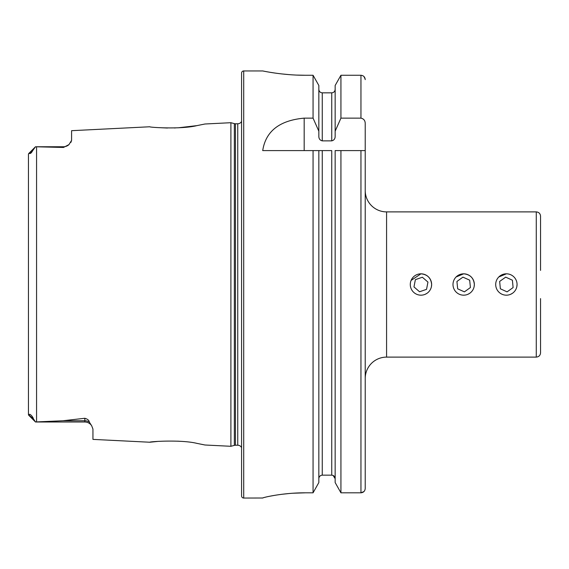 <?xml version="1.0" encoding="UTF-8"?>
<svg xmlns="http://www.w3.org/2000/svg" width="569" height="569" viewBox="0 0 569 569"><rect width="100%" height="100%" fill="white"/><g stroke="black" fill="none" stroke-linecap="round" stroke-linejoin="round"><path stroke-width="0.85" d="M28.45 401.401L28.45 414.652L29.289 414.929C29.069 412.774 32.988 416.608 33.365 418.756L35.498 421.963L62.882 420.761L84.831 418.272C87.59 419.076 89.077 420.327 89.283 422.02L91.673 425.761L92.946 429.054L92.946 439.389L149.832 442.234C148.594 441.651 181.198 439.439 196.945 443.379L204.982 445.001L197.009 443.386M180.238 441.316L177.72 441.16M204.982 445.001L230.9 446.295L234.343 445.378L234.343 123.622L230.9 122.705L204.982 123.999L196.91 125.628C181.262 129.554 148.566 127.349 149.832 126.766L71.587 130.685L71.587 140.372L68.998 144.59A8.115 8.115 0 0 1 63.472 146.759L63.472 147.456L35.498 146.766L63.472 146.759M474.141 286.584L474.347 284.5C473.714 278.013 470.158 274.45 463.671 273.824L456.125 276.947M506.382 273.824L498.835 276.947M431.43 286.584L431.636 284.5C431.003 278.013 427.447 274.45 420.96 273.824L411.095 280.41M363.975 491.531L360.952 492.818L340.931 492.818L360.952 492.818C363.57 492.541 364.992 491.075 365.22 488.444L365.22 378.463A21.359 21.359 0 0 1 386.579 357.112L536.275 357.112C538.871 356.855 540.294 355.433 540.55 352.837L540.55 298.597M365.22 378.463L365.22 190.537A21.359 21.359 0 0 0 386.579 211.888L386.579 357.112M365.22 190.537L365.22 275.531L365.22 150.6L340.931 150.6L340.931 492.818L335.155 482.555L335.155 150.6L340.931 150.6L335.155 150.6M516.851 286.584L517.057 284.5M28.614 415.121L35.498 422.006L84.831 422.006L35.498 421.963M89.283 422.02A8.115 7.625 0 0 0 84.831 420.761L84.831 422.006A8.115 8.115 0 0 1 91.673 425.761L92.946 429.054M35.498 146.766L28.699 153.559L35.498 146.759L32.618 150.721C31.523 152.784 30.548 153.701 29.695 153.474L28.699 153.559L28.45 154.22L28.45 167.599M68.998 144.59L63.472 147.456M230.9 446.295L230.9 122.705M234.343 445.378A4.275 4.275 0 0 1 235.445 445.228L235.445 123.772A4.275 4.275 0 0 1 234.343 123.622M235.445 445.228L237.742 445.228L237.742 123.772L235.445 123.772M237.742 445.228A4.253 4.253 0 0 1 241.576 447.632M237.742 123.772A4.253 4.253 0 0 0 241.576 121.368M243.71 70.947A2.134 2.134 0 0 0 241.576 73.081L241.576 495.919A2.134 2.134 0 0 0 243.71 498.053L243.71 70.947L262.714 70.947C262.174 70.805 282.53 75.378 305.425 75.264L313.064 75.264L318.839 85.478L313.064 75.264L313.064 118.139L318.839 131.19L318.839 85.478M313.064 118.139L304.18 118.139C279.521 120.4 265.702 131.226 262.714 150.6L313.064 150.6L313.064 492.818L318.839 482.555L313.064 492.818L305.425 492.818C282.523 492.697 262.217 497.69 262.714 498.01L243.71 498.053M71.587 140.372L70.897 142.385M157.933 127.598L167.492 128.032M174.427 127.975L175.309 127.947M178.147 127.812L196.831 125.642M157.933 441.402L149.832 442.234M33.365 418.756L28.45 414.652L28.45 154.22M365.22 488.444L365.22 123.658C365.213 120.614 363.79 118.779 360.952 118.139L360.952 75.264L340.931 75.264L335.155 85.478L340.931 75.264L340.931 118.139L360.952 118.139M333.085 475.442L335.155 478.678C334.977 476.566 333.839 475.392 331.741 475.158L322.253 475.158C320.155 475.392 319.017 476.566 318.839 478.678M318.839 482.555L318.839 150.6L331.741 150.6L331.741 475.158M313.064 150.6L318.839 150.6L313.064 150.6M365.22 79.624C364.992 76.993 363.563 75.542 360.952 75.264M363.989 76.559L365.198 79.176M318.839 131.19L318.839 136.233C318.818 138.736 319.956 140.28 322.253 140.87L331.741 140.87C334.039 140.28 335.177 138.736 335.155 136.233L335.155 85.478M335.155 131.19L340.931 118.139M335.155 482.555L340.931 492.818M335.155 89.34C334.97 91.445 333.832 92.612 331.741 92.839L322.253 92.839C320.162 92.612 319.024 91.445 318.839 89.34M319.821 476.21L320.923 475.435M265.972 71.573L267.8 71.907M269.983 72.284L275.183 73.088M281.655 73.913L289.045 74.624M297.153 75.101L305.425 75.264M262.714 498.01L263.518 497.69M264.564 497.398L265.986 497.05M269.948 496.204L275.147 495.265M281.669 494.319L288.846 493.551M292.978 493.231L305.425 492.818M540.55 270.403L540.55 216.163C540.294 213.567 538.871 212.145 536.275 211.888L536.275 357.112M512.299 293.391L510.571 294.322M469.589 293.391L467.86 294.322M426.878 293.391L425.15 294.322M386.579 211.888L536.275 211.888M473.408 288.881A10.676 10.676 0 0 0 468.052 274.763A10.676 10.676 0 0 0 453.934 280.119A10.676 10.676 0 0 0 459.29 294.237A10.676 10.676 0 0 0 473.408 288.881M469.674 280.176L462.931 277.139L456.928 281.463L457.668 288.824L464.411 291.861L470.414 287.537L469.674 280.176M507.392 295.133A10.676 10.676 0 0 0 517.015 283.49A10.676 10.676 0 0 0 505.372 273.867A10.676 10.676 0 0 0 495.748 285.51A10.676 10.676 0 0 0 507.392 295.133M513.11 287.573L512.406 280.211L505.685 277.139L499.653 281.427L500.357 288.789L507.079 291.861L513.11 287.573M422.987 274.016A10.676 10.676 0 0 0 410.477 282.473A10.676 10.676 0 0 0 418.933 294.984A10.676 10.676 0 0 0 431.444 286.527A10.676 10.676 0 0 0 422.987 274.016M415.377 279.649L413.969 286.911L419.552 291.762L426.544 289.351L427.952 282.089L422.369 277.238L415.377 279.649M36.565 421.935L36.565 146.774M360.952 492.818L360.952 150.6M322.253 475.158L322.253 150.6M331.741 140.87L331.741 92.839M322.253 140.87L322.253 92.839M304.18 118.139L304.18 150.6M29.695 153.474L32.618 150.721M62.882 420.761L84.831 420.761L84.831 418.272"/></g></svg>
